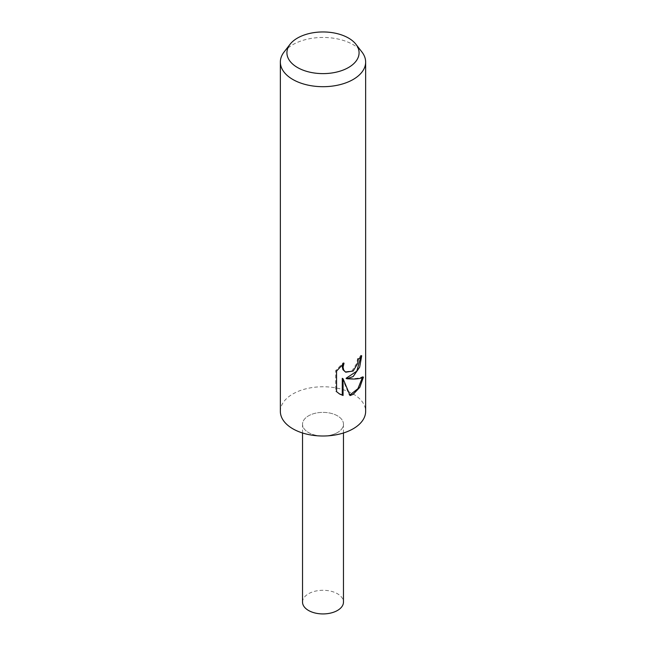 <?xml version="1.0" encoding="UTF-8"?>
<svg xmlns="http://www.w3.org/2000/svg" width="646" height="646" viewBox="0 0 646 646"><rect width="100%" height="100%" fill="white"/><g stroke="black" fill="none" stroke-linecap="round" stroke-linejoin="round"><path stroke-width="0.48" stroke-dasharray="3.23 2.42" d="M280.356 411.381A42.644 24.621 180 0 1 292.848 393.971A42.644 24.621 180 0 1 339.32 388.634A42.644 24.621 180 0 1 365.644 411.381M322.16 436.002A20.47 11.822 180 0 1 303.935 428.492A20.47 11.822 180 0 1 308.53 415.838A20.47 11.822 180 0 1 337.47 415.838A20.47 11.822 180 0 1 337.47 432.554A20.47 11.822 180 0 1 323.84 436.002M284.07 52.019A42.644 24.621 180 0 1 292.848 44.663A42.644 24.621 180 0 1 361.93 52.019M360.872 356.745L360.904 355.292A41.578 24.007 180 0 1 357.504 358.821L356.883 363.125L351.949 370.949L344.948 371.765M357.504 358.821L358.272 359.265M342.598 364.433L343.244 362.713L335.71 370.578L335.71 391.177L336.55 391.67M335.71 370.578L336.55 371.062M343.244 362.713L344.027 363.165M360.904 355.292L361.703 355.76M363.432 377.103L362.592 376.61C359.539 378.427 354.032 378.992 346.07 378.314M335.71 391.177L339.271 393.81M342.275 378.33L349.341 395.134L349.866 394.981M362.374 377.627L362.584 376.61M349.341 395.134L350.1 395.57M302.53 602.112A20.47 11.822 180 0 1 308.53 593.755A20.47 11.822 180 0 1 330.833 591.187A20.47 11.822 180 0 1 343.47 602.112M337.47 432.554A20.47 11.814 180 0 1 315.167 435.113A20.47 11.814 180 0 1 302.53 424.196A20.47 11.814 180 0 1 308.53 415.838A20.47 11.814 180 0 1 330.833 413.279A20.47 11.814 180 0 1 343.47 424.196A20.47 11.814 180 0 1 337.47 432.554M339.667 394.052L338.859 393.584M302.53 424.196L302.53 432.982M343.47 424.196L343.47 432.982"/><path stroke-width="0.97" d="M355.938 44.283L361.93 52.019A42.644 24.621 180 0 1 365.644 62.073L365.644 411.381A42.644 24.621 180 0 1 353.152 428.791A42.644 24.621 180 0 1 324.752 435.985A42.644 24.621 180 0 1 321.248 435.985A42.644 24.621 180 0 1 280.356 411.381L280.356 62.073A42.644 24.621 180 0 1 284.07 52.019L290.062 44.283A36.079 20.834 180 0 1 297.491 38.057A36.079 20.834 180 0 1 355.938 44.283A36.079 20.834 180 0 1 348.509 67.515A36.079 20.834 180 0 1 302.538 69.946A36.079 20.834 180 0 1 290.062 44.283M324.752 435.985L323.84 436.002A20.47 11.822 180 0 1 322.16 436.002L321.248 435.985M353.152 376.561L346.837 378.758L353.152 379.032C357.86 378.984 361.284 378.338 363.432 377.103L359.814 387.342L353.152 394.335L350.1 395.57L343.066 378.79L343.066 395.489L339.667 394.052L336.558 391.662L336.55 371.062L344.027 363.165L343.042 367.211L343.761 370.182L345.715 372.209L353.152 371.03L357.642 363.569L358.272 359.265A42.644 24.621 0 0 0 361.703 355.76L359.677 367.138L353.152 376.561M365.644 62.073A42.644 24.621 180 0 1 353.152 79.482A42.644 24.621 180 0 1 306.68 84.82A42.644 24.621 180 0 1 280.356 62.073M360.872 356.745L356.802 371.167L346.07 378.314L346.837 378.758M345.723 372.209L342.969 369.73L342.251 366.75L342.598 364.433M339.271 393.81L342.275 395.029L342.275 378.33L343.066 378.79M349.866 394.981L357.924 388.682L362.374 377.627M342.275 395.029L343.066 395.489M343.47 432.982L343.47 602.112A20.47 11.822 180 0 1 337.47 610.462A20.47 11.822 180 0 1 315.167 613.03A20.47 11.822 180 0 1 302.53 602.112L302.53 432.982"/></g></svg>

